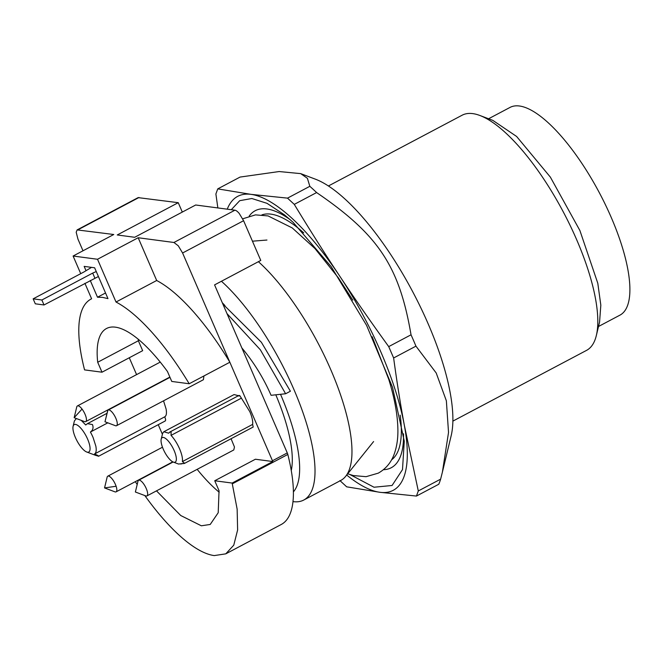 <?xml version="1.0" encoding="UTF-8"?>
<svg xmlns="http://www.w3.org/2000/svg" width="663" height="663" viewBox="0 0 663 663"><rect width="100%" height="100%" fill="white"/><g stroke="black" fill="none" stroke-linecap="round" stroke-linejoin="round"><path stroke-width="0.99" d="M182.308 212.077L178.248 202.687L117.252 234.967L134.688 237.279L195.684 205L234.926 210.196L173.93 242.484L178.272 245.799L182.59 252.993L272.8 461.531M178.248 202.687L138.119 197.624L77.123 229.904L113.763 234.503L73.104 256.026L97.519 259.266L116.017 302.021C127.014 307.814 138.965 317.892 151.877 332.262C164.797 346.741 177.236 363.904 189.204 383.753L171.758 381.44L167.466 371.512A110.854 36.821 -117.9 0 0 115.395 327.166A110.854 36.821 -117.9 0 0 106.519 328.5A110.854 36.821 -117.9 0 0 97.701 362.263L102.003 372.2L84.557 369.888C79.759 350.984 77.952 335.229 79.146 322.624C80.438 310.135 84.591 302.187 91.602 298.781L84.914 283.325M173.93 242.484L138.177 237.744L97.519 259.266M90.259 280.49L97.502 297.231L102.5 297.372L107.97 298.615L94.627 267.777L84.16 266.385L85.991 270.612M105.533 292.98L97.502 297.231M162.385 434.248L158.242 424.676M136.586 374.62L129.285 357.755M82.999 250.788L77.952 239.119L76.187 232.265L77.123 229.912M156.493 490.86L180.726 515.507L201.345 525.792L210.221 524.458L218.21 512.731L219.039 490.686L214.737 480.758L255.404 459.235L272.808 461.539L232.141 483.062L237.147 509.159L237.619 529.994L233.766 545.168L225.776 553.845L281.228 524.499A144.111 47.869 -117.9 0 0 287.817 454.453A4.434 1.475 -117.9 0 0 287.593 453.707A4.434 1.475 -117.9 0 0 287.278 452.92L214.572 284.891L260.774 260.435L243.586 220.713L239.268 213.519A11.089 3.68 -117.9 0 0 234.926 210.196M80.729 273.662L73.104 256.026M91.593 298.764L90.955 299.104L91.602 298.781M138.177 237.744L156.683 280.499L116.017 302.021M156.683 280.499C167.681 286.292 179.632 296.369 192.543 310.74C205.464 325.218 217.903 342.381 229.862 362.23L189.204 383.753M197.16 469.338A110.854 36.821 -117.9 0 0 219.188 492.219M138.211 339.207A110.854 36.821 -117.9 0 0 138.368 340.749L142.661 350.677L102.003 372.2M231.072 438.74L234.462 447.003L233.79 449.953L146.921 495.924A8.868 2.942 62.1 0 1 145.744 495.916A8.868 2.942 62.1 0 1 145.636 495.874M203.931 375.954L203.4 379.725L116.531 425.704A8.868 2.942 62.1 0 1 115.321 425.671A8.868 2.942 62.1 0 1 115.113 425.58M163.537 400.825L166.098 409.021C166.844 413.298 166.388 415.908 164.706 416.845C165.841 419.48 165.907 420.881 164.888 421.03M107.804 422.837L90.4 432.044A19.956 6.63 -117.9 0 1 93.044 437.389L95.862 446.191C96.607 450.475 96.152 453.078 94.477 454.014L164.706 416.845L94.585 453.956M161.2 439.155A13.857 4.6 62.1 0 1 173.466 449.083A13.857 4.6 62.1 0 1 173.333 462.086A13.857 4.6 62.1 0 1 163.935 450.641A13.857 4.6 62.1 0 1 161.2 439.155L162.659 433.237L163.844 431.737L234.08 394.568L238.481 395.703M238.929 396.035L239.84 395.662L249.827 411.69C252.106 417.068 253.034 421.312 252.62 424.411L253.191 427.038M138.368 340.749L97.701 362.263M214.737 480.758L232.141 483.062M82.038 409.054A8.868 2.942 62.1 0 1 85.701 421.618A8.868 2.942 62.1 0 1 84.524 421.602L74.157 417.69L82.038 409.054A8.868 2.942 62.1 0 0 77.405 405.938L160.247 362.097M74.157 417.69L76.751 406.933A8.868 2.942 62.1 0 1 77.405 405.938M116.116 486.261A8.868 2.942 62.1 0 1 116.091 491.838A8.868 2.942 62.1 0 1 114.898 491.822L104.547 487.918L116.116 486.261A8.868 2.942 62.1 0 0 107.796 476.167L162.485 447.218M104.547 487.918L107.141 477.145A8.868 2.942 62.1 0 1 107.796 476.167M137.929 481.437A8.868 2.942 62.1 0 1 137.97 481.239A8.868 2.942 62.1 0 1 138.625 480.252A8.868 2.942 62.1 0 1 143.714 483.99A8.868 2.942 62.1 0 1 147.592 492.982A8.868 2.942 62.1 0 1 146.921 495.924M107.555 411.151A8.868 2.942 62.1 0 1 107.588 410.994A8.868 2.942 62.1 0 1 107.837 410.397A8.868 2.942 62.1 0 1 108.235 410.024A8.868 2.942 62.1 0 1 114.6 415.784A8.868 2.942 62.1 0 1 116.928 425.331A8.868 2.942 62.1 0 1 116.531 425.704M73.104 426.317A15.522 5.155 62.1 0 1 79.054 426.417A15.522 5.155 62.1 0 1 87.607 439.113A15.522 5.155 62.1 0 1 86.687 451.992A15.522 5.155 62.1 0 1 75.391 437.497A15.522 5.155 62.1 0 1 73.104 426.317L74.397 420.939L76.361 418.519M81.201 420.342L85.709 424.975L87.475 423.64L92.472 424.569C93.64 427.71 92.953 430.204 90.4 432.044M94.95 455.108L98.605 456.235L165.244 420.972M98.348 456.243C98.886 455.995 97.594 455.249 94.477 454.014M253.191 427.03L184.364 463.462L178.513 464.042L173.333 462.086M163.844 431.737L168.692 433.204L169.869 432.011L171.095 432.044L171.046 435.376L241.282 398.206M252.62 424.411L182.391 461.581C182.806 458.489 181.869 454.246 179.59 448.859L178.687 446.879A18.291 6.075 -117.9 0 0 171.046 435.376M184.596 463.23L182.391 461.581M135.327 481.653A144.111 47.869 -117.9 0 0 137.191 484.487M144.832 495.568A144.111 47.869 -117.9 0 0 214.24 555.586L225.776 553.845M488.581 118.768L510.029 107.414A117.508 39.034 62.1 0 1 548.657 123.169A117.508 39.034 62.1 0 1 617.344 232.622A117.508 39.034 62.1 0 1 619.963 315.132L598.515 326.486M452.862 421.129L586.556 350.371A133.023 44.189 -117.9 0 0 596.327 335.561L599.567 322.102L600.827 305.146L597.794 283.258L579.893 230.517L550.365 177.12L516.618 136.47L492.8 120.359L479.846 115.47A133.023 44.189 -117.9 0 0 462.111 115.221L328.409 185.98M596.327 335.561A133.023 44.189 -117.9 0 0 505.836 133.048A133.023 44.189 -117.9 0 0 479.846 115.47M300.695 173.623L315.364 179.159A155.092 51.515 62.1 0 1 348.456 202.29A155.092 51.515 62.1 0 1 451.163 435.748L442.378 472.213L448.528 432.45L446.365 400.808L436.204 372.996L415.95 346.152A188.449 62.595 -117.9 0 0 413.538 340.484A188.449 62.595 -117.9 0 0 411.035 334.798C399.308 266.286 378.474 234.801 316.607 192.568A188.449 62.595 -117.9 0 0 313.201 189.361A188.449 62.595 -117.9 0 0 309.828 186.311L307.408 178.314L300.695 173.623L279.156 171.543L240.072 177.071L217.746 188.88L251.012 194.358L287.51 198.129L294.281 204.378C309.687 229.779 324.887 253.772 339.879 276.355C354.871 298.93 371.156 322.351 388.717 346.616L393.631 357.97C396.855 381.755 400.427 404.206 404.347 425.323L418.295 490.96L416.439 496.065L379.94 492.302L346.674 486.824L339.904 480.567M416.439 496.065L438.757 484.255A188.449 62.595 -117.9 0 0 439.751 481.786A188.449 62.595 -117.9 0 0 440.622 479.15L442.378 472.213M411.035 334.798L388.717 346.616M316.607 192.568L294.281 204.378M415.95 346.152L393.631 357.97M440.622 479.15L418.295 490.96M217.845 207.933L215.889 193.986L217.746 188.88M309.828 186.311L287.51 198.129M227.252 209.185A166.28 55.236 62.1 0 1 251.012 194.358A166.28 55.236 62.1 0 1 292.35 218.649A166.28 55.236 62.1 0 1 339.879 276.355A166.28 55.236 62.1 0 1 380.877 351.995A166.28 55.236 62.1 0 1 404.347 425.323A166.28 55.236 62.1 0 1 404.007 476.672A166.28 55.236 62.1 0 1 379.94 492.302A166.28 55.236 62.1 0 1 346.699 475.04M231.279 209.715L239.733 200.674L251.841 198.51L267.015 203.334L284.526 214.895L293.013 222.229L331.26 266.758L366.598 325.384L392.529 387.316L404.264 441.144L402.499 469.595L392.073 485.482L374.023 487.23L350.155 474.65M258.404 261.694A133.023 44.189 62.1 0 1 260.004 263.153A133.023 44.189 62.1 0 1 314.196 335.992A133.023 44.189 62.1 0 1 349.608 428.489A133.023 44.189 62.1 0 1 345.647 476.349A133.023 44.189 62.1 0 1 340.732 480.468L303.77 500.035A133.023 44.189 62.1 0 1 292.971 501.618M221.434 281.253A133.023 44.189 62.1 0 1 223.041 282.72A133.023 44.189 62.1 0 1 300.803 406.626A133.023 44.189 62.1 0 1 303.77 500.035M280.524 394.303A121.942 40.501 62.1 0 1 293.394 491.88M222.304 302.759A121.942 40.501 62.1 0 1 224.956 305.585M291.264 470.548A108.641 36.084 -117.9 0 0 292.3 460.172A108.641 36.084 -117.9 0 0 275.8 394.808M222.826 303.986L261.379 342.274L290.402 391.228L285.62 393.756L260.377 349.824L227.011 313.64M241.838 347.918A110.854 61.899 -122 0 1 271.076 395.314L285.62 393.756M94.85 278.062L92.696 273.098L41.868 299.999L33.15 298.839L35.296 303.811L44.015 304.963L98.406 276.521M33.15 298.839L83.977 271.946L91.535 267.363M92.696 273.098L96.259 271.557M41.868 299.999L44.015 304.963M78.01 229.771L139.006 197.491M243.586 220.713L182.59 252.993M287.278 452.92L272.493 460.744M287.817 454.453L232.365 483.799M115.321 425.663L104.986 421.776L107.837 410.397M383.438 469.702A145.404 48.3 -117.9 0 0 403.502 433.817M290.162 219.652A145.404 48.3 -117.9 0 0 249.205 216.063M400.203 415.154A138.749 46.087 62.1 0 1 391.551 459.865M261.902 214.895A138.749 46.087 62.1 0 1 303.737 232.87M85.701 421.618L169.869 377.073M116.091 491.838L172.786 461.838M138.625 480.252L173.118 461.995M108.235 410.024L169.985 377.338M76.286 418.494L75.864 418.718M107.041 413.289L87.475 423.64M182.134 463.445L180.949 464.075M239.111 395.363L169.869 432.011M145.744 495.907L135.376 492.004L137.979 481.247M107.588 410.994L104.986 421.776M86.687 451.992L95.911 455.473M373.601 441.55L345.647 476.349M266.949 240.039L252.446 241.191M242.691 218.815L255.487 214.878L268.084 215.923L292.25 227.931L314.958 248.542L338.395 277.863L352.807 300.132M347.694 473.796L353.338 475.562L366.075 476.68L378.266 473.15C385.916 468.807 391.236 462.426 394.236 454.014C396.93 446.481 398.14 437.994 397.866 428.563C397.485 414.093 394.452 397.709 388.767 379.393L372.192 336.754"/></g></svg>
